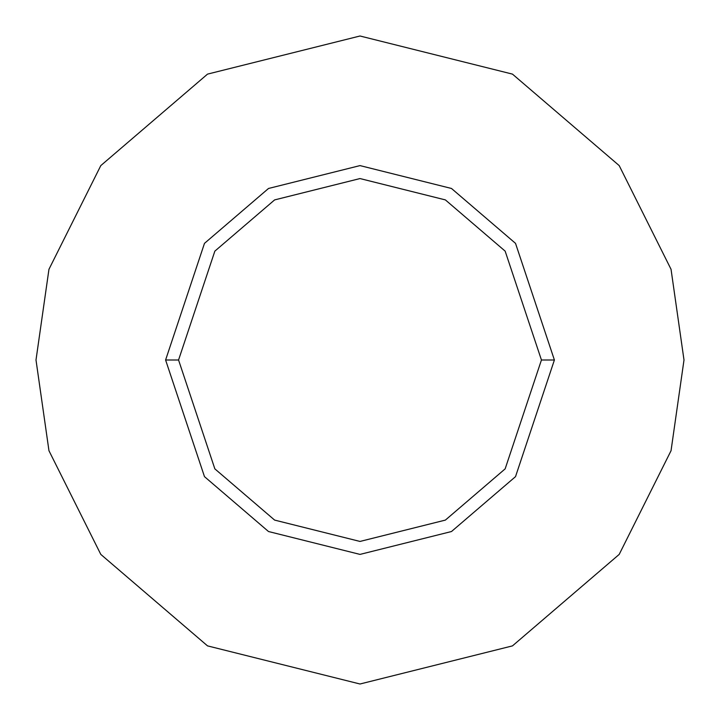 <?xml version="1.0" encoding="UTF-8"?>
<svg xmlns="http://www.w3.org/2000/svg" width="720" height="720" viewBox="0 0 720 720"><rect width="100%" height="100%" fill="white"/><g stroke="black" fill="none" stroke-linecap="round" stroke-linejoin="round"><path stroke-width="1.08" d="M541.44 360L505.152 468.864L445.383 520.092L360 541.44L274.617 520.092L214.848 468.864L178.56 360L165.6 360L204.48 476.64L268.515 531.531L360 554.4L451.485 531.531L515.52 476.64L554.4 360L541.44 360L505.152 251.136L445.383 199.908L360 178.56L274.617 199.908L214.848 251.136L178.56 360L214.848 468.864L274.617 520.092L360 541.44L445.383 520.092L505.152 468.864L541.44 360L554.4 360L515.52 476.64L451.485 531.531L360 554.4L268.515 531.531L204.48 476.64L165.6 360L204.48 243.36L268.515 188.469L360 165.6L451.485 188.469L515.52 243.36L554.4 360L515.52 243.36L451.485 188.469L360 165.6L268.515 188.469L204.48 243.36L165.6 360L178.56 360L214.848 251.136L274.617 199.908L360 178.56L445.383 199.908L505.152 251.136L541.44 360M684 360L671.04 450.72L619.2 554.4L512.469 645.885L360 684L207.531 645.885L100.8 554.4L48.96 450.72L36 360L48.96 269.28L100.8 165.6L207.531 74.115L360 36L512.469 74.115L619.2 165.6L671.04 269.28L684 360L671.04 269.28L619.2 165.6L512.469 74.115L360 36L207.531 74.115L100.8 165.6L48.96 269.28L36 360L48.96 450.72L100.8 554.4L207.531 645.885L360 684L512.469 645.885L619.2 554.4L671.04 450.72L684 360"/></g></svg>

